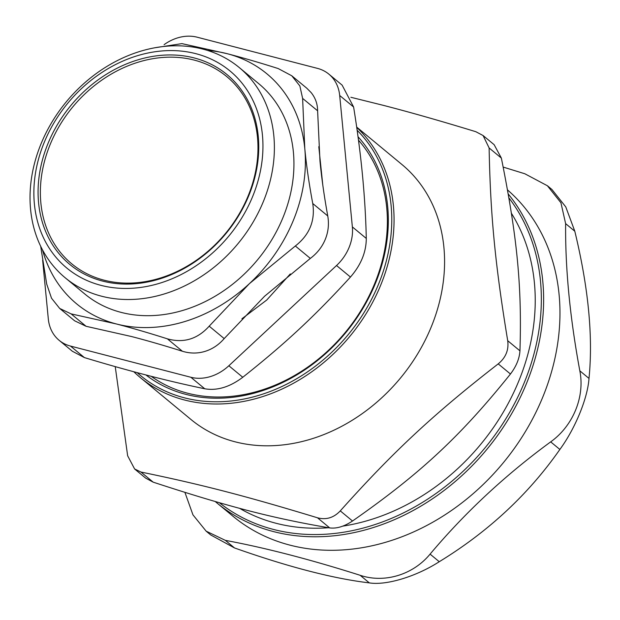 <?xml version="1.0" encoding="UTF-8"?>
<svg xmlns="http://www.w3.org/2000/svg" width="620" height="620" viewBox="0 0 620 620"><rect width="100%" height="100%" fill="white"/><g stroke="black" fill="none" stroke-linecap="round" stroke-linejoin="round"><path stroke-width="0.93" d="M352.362 226.912A42.648 34.797 129.6 0 1 336.528 265.523L350.455 277.039C360.956 264.972 366.234 252.108 366.288 238.437L352.362 226.912L339.69 95.496L353.609 107.012C361.166 153.574 365.389 197.385 366.288 238.437M164.099 44.655A42.648 34.797 129.6 0 1 197.16 37.2L317.517 68.394A42.648 34.797 129.6 0 1 328.871 74.144A42.648 34.797 129.6 0 1 339.69 95.496M42.648 260.214L48.314 318.967A42.648 34.797 129.6 0 0 59.133 340.318L72.401 351.292M70.486 346.069L190.844 377.262L204.763 388.779C167.974 381.137 127.859 370.745 84.405 357.593L70.486 346.069A42.648 34.797 129.6 0 1 59.133 340.318M350.455 277.039C314.759 316.115 285.123 343.705 242.769 377.27L228.85 365.754A42.648 34.797 129.6 0 1 190.844 377.262M228.85 365.754L336.528 265.523M248.194 195.804A121.543 99.177 129.6 0 1 60.582 252.603A121.543 99.177 129.6 0 1 138.748 62.023A121.543 99.177 129.6 0 1 248.194 195.804M239.591 508.315A204.701 167.028 -50.4 0 0 328.67 527.744M342.744 526.132A204.701 167.028 -50.4 0 0 507.95 403.922A204.701 167.028 -50.4 0 0 511.399 213.272M507.486 189.898A213.233 173.988 129.6 0 1 501.828 464.527A213.233 173.988 129.6 0 1 233.128 516.359L216.791 502.843A213.233 173.988 -50.4 0 0 475.532 462.195A213.233 173.988 -50.4 0 0 508.206 193.952M206.15 531.177L210.722 534.959L234.531 547.956L225.354 540.361L206.158 531.169L192.952 514.856L184.915 492.373M225.354 540.361C265.143 547.755 310.078 559.395 360.15 575.29L369.326 582.885C386.237 585.644 416.214 576.569 439.262 561.712L430.086 554.117C413.106 574.794 384.454 583.474 360.15 575.29M430.086 554.117C465.139 512.446 505.339 475.029 550.684 441.866L559.868 449.454C575.221 428.567 587.714 398.11 589 378.417L579.824 370.822C585.032 396.769 573.097 425.878 550.684 441.866M579.824 370.822C569.951 317.502 565.215 268.437 565.626 223.634L574.802 231.229L565.773 206.91L551.963 189.526L547.406 185.744M503.177 167.082L524.83 173.763L547.398 185.752L560.945 202.802L565.626 223.634M574.802 231.229C588.442 287.657 593.177 336.722 589 378.417M559.868 449.454C528.573 494.249 488.366 531.665 439.262 561.712M369.326 582.885C333.304 578.615 288.37 566.967 234.531 547.956M151.21 376.309A157.79 128.751 -50.4 0 0 187.511 393.188A157.79 128.751 -50.4 0 0 356.523 317.432A157.79 128.751 -50.4 0 0 358.461 140.159M145.917 374.937A159.921 130.494 -50.4 0 0 185.775 394.336A159.921 130.494 -50.4 0 0 357.585 316.774A159.921 130.494 -50.4 0 0 358.004 136.741M133.819 371.737A165.47 135.013 -50.4 0 0 140.43 377.673A165.47 135.013 -50.4 0 0 184.473 399.985A165.47 135.013 -50.4 0 0 365.072 315.379A165.47 135.013 -50.4 0 0 356.702 127.379M357.112 130.262A163.758 133.625 129.6 0 1 362.026 315.735A163.758 133.625 129.6 0 1 184.349 397.808A163.758 133.625 129.6 0 1 137.191 372.643M356.655 127.046L401.923 164.501A165.47 135.013 129.6 0 1 400.466 378.053A165.47 135.013 129.6 0 1 190.96 419.476L140.43 377.673M350.874 97.286L383.354 105.353C410.13 112.251 440.952 121.04 475.819 131.703L483.081 135.532L489.126 147.963L501.363 158.092L494.148 144.692L483.081 135.532M501.363 158.092C517.25 237.274 522.001 286.494 519.947 350.843L507.71 340.713C508.935 349.951 505.765 357.67 498.217 363.878L510.454 374.007C516.274 366.374 519.436 358.647 519.947 350.843M510.454 374.007C460.621 436.154 420.29 473.696 352.517 521.009L340.279 510.888C393.429 451.476 433.76 413.935 498.217 363.878M340.279 510.888C333.738 517.793 326.135 520.095 317.479 517.785L329.716 527.914C336.652 528.79 344.255 526.489 352.517 521.009M329.716 527.914C272.963 518.304 227.881 506.625 153.194 482.166L140.949 472.045L134.602 468.96L127.65 455.785L115.227 366.598M134.594 468.968L145.661 478.129L153.194 482.166M140.949 472.045C201.019 484.398 246.101 496.078 317.479 517.785M507.71 340.713C495.14 264.275 490.389 215.047 489.126 147.963M42.517 249.899A149.257 121.791 -50.4 0 0 116.343 323.958A149.257 121.791 -50.4 0 0 249.364 283.689A149.257 121.791 -50.4 0 0 304.784 148.56A149.257 121.791 -50.4 0 0 227.184 53.7A149.257 121.791 -50.4 0 0 207.545 50.445M65.216 277.799L84.769 293.973A136.47 111.352 -50.4 0 0 257.556 259.819A136.47 111.352 -50.4 0 0 258.757 83.684L239.204 67.51A136.47 111.352 -50.4 0 0 41.029 143.848A136.47 111.352 -50.4 0 0 65.216 277.799A136.47 111.352 -50.4 0 0 263.392 201.469A136.47 111.352 -50.4 0 0 239.204 67.51M155.093 47.732L181.939 43.625L227.184 53.7C242.808 57.753 259.827 62.705 278.225 68.572L291.772 75.779L306.706 88.133L311.093 92.535C315.394 97.836 317.572 103.92 317.611 110.802L319.982 161.13C321.61 178.064 324.198 196.331 327.755 215.938C329.158 224.053 328.321 231.872 325.26 239.405C322.152 246.923 317.176 253.254 310.333 258.408L264.562 296.259L224.192 338.59C218.751 344.875 212.327 349.145 204.918 351.416C197.509 353.632 189.999 353.578 182.381 351.246C163.99 345.456 147.041 340.55 131.533 336.536L86.095 326.298L74.602 320.788L59.675 308.435L51.522 298.212L46.709 284.069L40.68 246.279M86.095 326.298L71.099 313.883L116.343 323.958C131.967 328.011 148.978 332.971 167.385 338.838L182.381 351.246M224.192 338.59L209.188 326.174C197.532 339.125 183.597 343.348 167.385 338.838M209.188 326.174L249.364 283.689L295.337 245.993L310.333 258.408M327.755 215.938L312.751 203.523C309.086 183.946 306.427 165.618 304.784 148.56L302.614 98.386L317.611 110.802M312.751 203.523C315.317 220.736 309.512 234.895 295.337 245.993M291.772 75.779L299.863 85.955L302.614 98.386M71.099 313.883L59.675 308.435M252.642 196.525A127.937 104.392 129.6 0 1 55.157 256.316A127.937 104.392 129.6 0 1 137.439 55.699A127.937 104.392 129.6 0 1 252.642 196.525M248.822 195.533A123.248 100.564 -50.4 0 0 137.842 59.877A123.248 100.564 -50.4 0 0 58.575 253.131A123.248 100.564 -50.4 0 0 248.822 195.533M353.609 107.012L342.124 85.126L328.871 74.144M204.763 388.779C217.116 390.902 229.787 387.066 242.769 377.27M72.408 351.284L84.405 357.593M508.881 197.865A211.521 172.593 129.6 0 1 473.184 461.21A211.521 172.593 129.6 0 1 219.34 502.696M216.791 502.843L215.202 501.503M241.924 318.773L266.755 300.018L290.315 273.908M322.795 185.047L318.788 146.677"/></g></svg>
